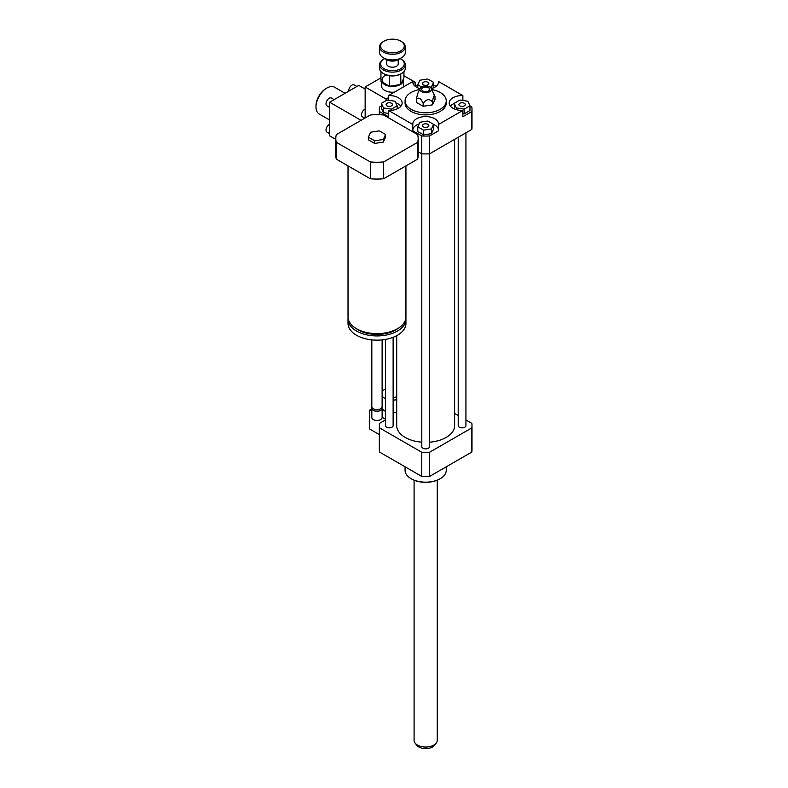 <?xml version="1.0" encoding="UTF-8"?>
<svg xmlns="http://www.w3.org/2000/svg" width="788" height="788" viewBox="0 0 788 788"><rect width="100%" height="100%" fill="white"/><g stroke="black" fill="none" stroke-linecap="round" stroke-linejoin="round"><path stroke-width="1.18" d="M396.709 396.62A6.432 3.713 180 0 1 393.123 397.526M385.401 398.659A10.943 6.314 180 0 1 384.711 398.295A10.943 6.314 180 0 1 382.121 395.921M382.121 391.744A10.943 6.314 180 0 1 385.401 388.996M396.709 399.644A10.943 6.314 180 0 1 393.123 400.137M385.401 411.277A10.943 6.314 180 0 1 384.711 410.903A10.943 6.314 180 0 1 382.121 408.529M396.709 412.262A10.943 6.314 180 0 1 393.123 412.745M371.828 411.346L369.7 410.115L369.7 429.036L379.333 434.602M385.401 419.186L382.121 417.295M371.828 408.883L369.7 410.115M385.401 419.965L379.491 423.373A46.334 26.753 0 0 0 379.333 425.619A46.334 26.753 0 0 0 379.491 427.864L421.777 452.273A46.334 26.753 0 0 0 429.549 452.273L471.835 427.864A46.334 26.753 0 0 0 472.002 425.619A46.334 26.753 0 0 0 471.835 423.373L465.935 419.965M370.675 132.197L379.284 130.867L385.588 134.512L383.283 139.476L374.664 140.816L368.36 137.171L370.675 132.197M383.283 139.476L383.283 142.106L385.588 137.132L385.588 134.512M383.283 142.106L374.664 143.436L374.664 140.816M374.664 143.436L368.36 139.801L368.36 137.171M405.938 165.884L405.938 316.904A28.959 16.715 180 0 1 397.457 328.724A28.959 16.715 180 0 1 365.898 332.349A28.959 16.715 180 0 1 348.02 316.904L348.02 165.884M398.117 328.33A26.388 15.228 180 0 1 395.635 329.985A26.388 15.228 180 0 1 355.831 328.33M405.869 318.066A28.959 16.715 180 0 1 405.938 319.219A28.959 16.715 180 0 1 397.457 331.039A28.959 16.715 180 0 1 365.898 334.664A28.959 16.715 180 0 1 348.02 319.219A28.959 16.715 180 0 1 348.089 318.066M405.938 319.219L405.938 323.425A28.959 16.715 180 0 1 397.457 335.245A28.959 16.715 180 0 1 365.898 338.87A28.959 16.715 180 0 1 348.02 323.425L348.02 319.219M382.121 339.874L382.121 406.706A5.152 2.975 180 0 1 380.614 408.805A5.152 2.975 180 0 1 373.335 408.805A5.152 2.975 180 0 1 371.828 406.706L371.828 339.874M379.934 409.199L380.614 408.805L379.934 409.199A4.186 2.413 180 0 1 374.014 409.199L373.335 408.805M381.944 407.494A5.152 2.975 180 0 1 382.121 408.282A5.152 2.975 180 0 1 380.614 410.381A5.152 2.975 180 0 1 375.009 411.031A5.152 2.975 180 0 1 371.828 408.282A5.152 2.975 180 0 1 372.015 407.494M382.121 408.282L382.121 417.473A5.152 2.975 180 0 1 380.614 419.58A5.152 2.975 180 0 1 373.335 419.58A5.152 2.975 180 0 1 371.828 417.473L371.828 408.282M380.377 419.709A4.501 2.6 180 0 1 380.161 419.837L380.614 419.58L380.161 419.837A4.501 2.6 180 0 1 373.788 419.837A4.501 2.6 180 0 1 373.581 419.709M417.62 134.61A41.183 23.778 180 0 1 418.162 138.471A41.183 23.778 180 0 1 417.62 142.323L383.657 161.934A41.183 23.778 180 0 1 370.291 161.934L336.338 142.323A41.183 23.778 180 0 1 335.786 138.471A41.183 23.778 180 0 1 336.338 134.61L370.291 114.999A41.183 23.778 180 0 1 383.657 114.999L417.62 134.61M418.162 138.471L418.162 155.285A41.183 23.778 180 0 1 417.62 159.137L417.62 142.323M417.62 159.137L383.657 178.748L383.657 161.934M383.657 178.748A41.183 23.778 180 0 1 370.291 178.748L370.291 161.934M370.291 178.748L336.338 159.137L336.338 142.323M336.338 159.137A41.183 23.778 180 0 1 335.786 155.285L335.786 138.471M469.963 105.986L471.835 107.06A46.334 26.753 180 0 1 472.002 109.305L472.002 127.173A46.334 26.753 180 0 1 471.835 129.409L429.549 153.827A46.334 26.753 180 0 1 421.777 153.827L418.162 151.739M421.777 153.827L421.777 135.96L412.823 130.788L412.823 124.484L388.454 110.418L388.454 116.722L379.491 111.551A46.334 26.753 180 0 1 379.333 109.305A46.334 26.753 180 0 1 379.491 107.06L381.362 105.986M379.491 114.733L379.491 111.551M459.828 103.287A3.162 1.822 180 0 1 463.275 102.893A3.162 1.822 180 0 1 465.235 104.577A3.162 1.822 180 0 1 462.073 106.4A3.162 1.822 180 0 1 458.902 104.577A3.162 1.822 180 0 1 459.828 103.287M427.904 124.297A3.162 1.822 180 0 1 428.83 125.597A3.162 1.822 180 0 1 425.668 127.42A3.162 1.822 180 0 1 422.506 125.597A3.162 1.822 180 0 1 424.456 123.903A3.162 1.822 180 0 1 427.904 124.297M391.498 105.868A3.162 1.822 180 0 1 388.051 106.262A3.162 1.822 180 0 1 386.1 104.577A3.162 1.822 180 0 1 389.262 102.745A3.162 1.822 180 0 1 392.424 104.577A3.162 1.822 180 0 1 391.498 105.868M464.181 109.138L456.291 107.917L454.174 103.356L459.956 100.017L467.845 101.238L469.963 105.799L464.181 109.138L464.181 113.866L462.871 113.659M456.291 109.64L456.291 107.917M454.627 109.059L454.174 103.356M464.181 113.866L469.963 110.527L469.963 105.799M417.768 126.819L419.886 122.258L427.786 121.037L433.558 124.376L431.45 128.927L423.55 130.148L417.768 126.819L417.768 131.547L423.55 134.876L423.55 130.148M431.45 128.927L431.45 133.655L433.558 129.104L433.558 124.376M431.45 133.655L423.55 134.876M387.144 100.017L395.044 101.238L397.162 105.799L391.38 109.138L383.48 107.917L381.362 103.356L387.144 100.017M397.162 108.872L397.162 105.799M391.38 110.33L391.38 109.138M388.454 113.413L383.48 112.645L383.48 107.917M383.48 112.645L381.362 108.084L381.362 103.356M423.432 84.848A3.162 1.822 180 0 1 422.506 83.558A3.162 1.822 180 0 1 425.668 81.735A3.162 1.822 180 0 1 428.83 83.558A3.162 1.822 180 0 1 426.879 85.242A3.162 1.822 180 0 1 423.432 84.848M433.104 88.049L433.558 82.336L431.45 86.897L430.002 87.123M431.45 88.62L431.45 86.897M421.57 86.975L417.768 84.779L419.886 80.218L427.786 78.997L433.558 82.336M417.768 87.852L417.768 84.779M472.002 109.305A46.334 26.753 180 0 1 471.835 111.551L462.871 116.722L462.871 110.418A12.874 7.427 180 0 1 449.199 103.001A12.874 7.427 180 0 1 462.871 95.584L462.871 100.47M454.174 103.435A12.874 7.427 0 0 0 450.411 106.153M412.823 124.484A12.874 7.427 180 0 1 412.794 124.021A12.874 7.427 180 0 1 425.668 116.585A12.874 7.427 180 0 1 438.532 124.021A12.874 7.427 180 0 1 438.512 124.484L438.512 130.788L429.549 135.96A46.334 26.753 180 0 1 421.777 135.96M438.512 129.853A12.874 7.427 0 0 0 433.558 124.455M419.108 123.933A12.874 7.427 0 0 0 412.823 129.853M388.454 100.224L388.454 95.584A12.874 7.427 180 0 1 402.136 103.001A12.874 7.427 180 0 1 388.454 110.418M400.915 106.153A12.874 7.427 0 0 0 395.822 102.913M433.558 84.966L436.03 86.385M438.512 82.445L438.512 81.519L462.871 95.584M471.835 129.409L471.835 111.551M462.871 110.418L438.512 124.484M429.549 153.827L429.549 135.96M388.454 95.584L412.823 81.519L412.823 82.445M415.306 86.385L417.768 84.966M438.512 81.519A12.874 7.427 180 0 1 438.532 81.982A12.874 7.427 180 0 1 431.341 88.65M419.984 88.65A12.874 7.427 180 0 1 412.794 81.982A12.874 7.427 180 0 1 412.823 81.519M423.166 103.405C426.278 99.012 429.381 98.53 432.494 101.957C433.331 96.254 434.158 94.462 434.996 96.569L434.996 99.455L432.494 104.843L423.166 106.282L416.33 102.342L416.33 99.455C418.615 96.865 420.891 98.175 423.166 103.405L423.166 106.282M420.073 88.483A5.792 3.339 180 0 1 424.161 86.109A5.792 3.339 180 0 1 429.765 86.975A5.792 3.339 180 0 1 431.263 88.483A5.792 3.339 180 0 1 425.668 92.679A5.792 3.339 180 0 1 420.073 88.483L417.581 93.87L416.33 99.455M432.494 101.957L432.494 104.843M434.996 96.56L431.263 88.483M428.485 87.704A3.989 2.305 180 0 1 429.135 90.482A3.989 2.305 180 0 1 425.668 91.644A3.989 2.305 180 0 1 422.201 90.482A3.989 2.305 180 0 1 423.245 87.507A3.989 2.305 180 0 1 428.485 87.704M431.755 89.537A20.596 11.889 180 0 1 440.226 92.492A20.596 11.889 180 0 1 446.254 100.894A20.596 11.889 180 0 1 425.668 112.782A20.596 11.889 180 0 1 405.071 100.894A20.596 11.889 180 0 1 419.58 89.537M446.254 100.894L446.254 103.001A20.596 11.889 180 0 1 425.668 114.89A20.596 11.889 180 0 1 405.071 103.001L405.071 100.894M446.254 466.801L446.254 470.278A20.596 11.889 180 0 1 440.226 478.69A20.596 11.889 180 0 1 411.1 478.69A20.596 11.889 180 0 1 405.071 470.278L405.071 466.801M439.999 478.818A19.946 11.515 180 0 1 439.773 478.956L440.226 478.69L439.773 478.956A19.946 11.515 180 0 1 411.563 478.956A19.946 11.515 180 0 1 411.336 478.818M458.212 415.512L454.627 413.444M421.807 442.186A28.959 16.715 180 0 1 405.19 437.439A28.959 16.715 180 0 1 396.709 425.619L396.709 335.658M454.627 139.348L454.627 425.619A28.959 16.715 180 0 1 429.529 442.186M393.123 337.303L393.123 425.619A3.861 2.226 180 0 1 390.74 427.677A3.861 2.226 180 0 1 386.534 427.195A3.861 2.226 180 0 1 385.401 425.619L385.401 339.421M465.935 132.827L465.935 425.619A3.861 2.226 180 0 1 463.551 427.677A3.861 2.226 180 0 1 459.335 427.195A3.861 2.226 180 0 1 458.212 425.619L458.212 137.279M429.529 153.827L429.529 446.638A3.861 2.226 180 0 1 427.145 448.697A3.861 2.226 180 0 1 422.939 448.214A3.861 2.226 180 0 1 421.807 446.638L421.807 153.827M471.835 427.864L471.835 452.036A46.334 26.753 0 0 0 472.002 449.79L472.002 425.619M379.333 425.619L379.333 449.79A46.334 26.753 0 0 0 379.491 452.036L421.777 476.445A46.334 26.753 0 0 0 429.549 476.445L471.835 452.036M379.491 427.864L379.491 452.036M421.777 452.273L421.777 476.445M429.549 452.273L429.549 476.445M414.084 480.188L414.084 740.356A11.584 6.688 0 0 0 415.089 743.084L416.783 745.281A9.722 5.615 0 0 0 425.668 748.6A9.722 5.615 0 0 0 434.543 745.281L436.237 743.084A11.584 6.688 0 0 0 437.251 740.356L437.251 480.188M415.089 743.084A11.584 6.688 0 0 0 425.668 747.044A11.584 6.688 0 0 0 436.237 743.084M400.018 58.598A11.84 6.836 180 0 1 400.816 59.021L400.816 59.021A11.84 6.836 180 0 1 400.816 68.684A11.84 6.836 180 0 1 384.071 68.684A11.84 6.836 180 0 1 384.071 59.021A11.84 6.836 180 0 1 384.869 58.598M401.545 59.445L400.816 59.021L401.545 59.445A12.874 7.427 0 0 1 405.318 64.695L405.318 68.27A12.874 7.427 180 0 1 401.545 73.52A12.874 7.427 180 0 1 383.342 73.52A12.874 7.427 180 0 1 380.043 70.24A12.874 7.427 180 0 1 379.58 68.27L379.58 64.695A12.874 7.427 0 0 0 392.444 72.122A12.874 7.427 0 0 0 405.318 64.695M384.071 59.021L383.342 59.445A12.874 7.427 0 0 0 379.58 64.695M398.236 59.671L398.236 63.858A5.792 3.339 180 0 1 392.444 67.197A5.792 3.339 180 0 1 386.652 63.858L386.652 59.671M383.342 73.52L384.071 73.944A11.84 6.836 0 0 0 389.302 75.697L389.469 75.727A11.84 6.836 0 0 0 400.757 73.973L400.856 84.474L389.37 86.247L380.959 81.391L380.959 71.619M400.875 73.905L401.545 73.52M399.683 58.755A9.013 5.201 180 0 1 398.817 59.336A9.013 5.201 180 0 1 386.081 59.336A9.013 5.201 180 0 1 385.214 58.755M386.081 59.336L386.809 59.76A7.978 4.61 0 0 0 398.088 59.76L398.817 59.336M405.318 46.827L405.318 52.51A12.874 7.427 180 0 1 401.545 57.76A12.874 7.427 180 0 1 383.342 57.76A12.874 7.427 180 0 1 379.58 52.51L379.58 46.827A12.874 7.427 0 0 0 392.444 54.264A12.874 7.427 0 0 0 405.318 46.827A12.874 7.427 0 0 0 401.545 41.577L400.816 41.153A11.84 6.836 180 0 1 400.816 50.826A11.84 6.836 180 0 1 384.071 50.826A11.84 6.836 180 0 1 384.071 41.153A11.84 6.836 180 0 1 400.816 41.153L401.545 41.577M383.342 57.76L384.071 58.184A11.84 6.836 0 0 0 400.816 58.184L401.545 57.76M384.071 41.153L383.342 41.577A12.874 7.427 0 0 0 379.58 46.827M400.856 84.474L403.929 77.845L403.929 71.619M389.37 86.247L389.37 75.697M365.149 109.079A4.501 2.6 120 0 0 361.505 114.821A4.501 2.6 120 0 0 362.441 116.88L364.736 118.21M380.959 77.845L365.149 86.975L365.149 117.973M381.983 81.982A10.943 6.314 0 0 0 384.711 84.612A10.943 6.314 0 0 0 389.262 86.188M389.508 86.227A10.943 6.314 0 0 0 400.265 84.562M401.053 84.04A10.943 6.314 0 0 0 403.387 80.14A10.943 6.314 0 0 0 403.279 79.253M385.165 75.412A10.293 5.949 0 0 0 385.165 83.823M381.51 81.706L381.51 85.922A10.943 6.314 0 0 0 384.711 90.393A10.943 6.314 0 0 0 394.433 92.137M403.21 87.064A10.943 6.314 0 0 0 403.387 85.922L403.387 80.14M403.929 75.737L415.197 82.248L413.06 83.479M388.454 97.682L386.081 99.061L365.149 86.975M415.197 82.248L415.197 86.306M386.081 100.637L386.081 99.061M348.798 91.162A4.501 2.6 -60 0 1 348.759 90.65A4.501 2.6 -60 0 1 350.729 86.119A4.501 2.6 -60 0 1 354.196 84.917L356.905 86.473M329.65 133.684L326.941 132.118A4.501 2.6 -60 0 1 326.015 130.059A4.501 2.6 -60 0 1 329.65 124.317M365.149 89.074L358.776 85.4L329.65 102.213L329.65 135.841L335.786 139.387M334.161 99.613L331.452 98.047A4.501 2.6 120 0 0 327.975 99.258A4.501 2.6 120 0 0 326.015 103.789A4.501 2.6 120 0 0 326.941 105.848L329.65 107.414M345.095 93.299L334.644 87.261A15.445 8.914 120 0 0 326.921 88.029L326.015 88.552A14.154 8.176 120 0 0 315.998 105.888L315.998 106.941A15.445 8.914 120 0 0 319.199 114.014L329.65 120.042M326.921 88.029A15.445 8.914 120 0 0 315.998 106.941M361.052 120.337L329.65 102.213M379.333 114.723L379.333 109.305"/></g></svg>
